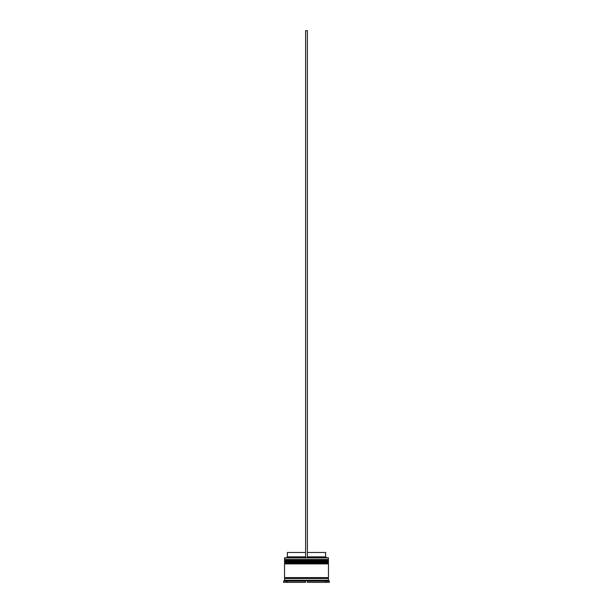 <?xml version="1.0" encoding="UTF-8"?>
<svg xmlns="http://www.w3.org/2000/svg" width="613" height="613" viewBox="0 0 613 613"><rect width="100%" height="100%" fill="white"/><g stroke="black" fill="none" stroke-linecap="round" stroke-linejoin="round"><path stroke-width="0.92" d="M327.932 560.037L285.068 560.037A0.529 0.529 0 0 0 284.539 560.566L328.461 560.566A0.529 0.529 0 0 0 327.932 560.037L285.068 560.037L327.932 560.037A0.529 0.529 0 0 1 328.461 560.566L284.539 560.742A0.529 0.529 0 0 0 285.068 561.263A0.529 0.529 0 0 1 284.539 560.742L328.461 560.742L284.539 560.566A0.529 0.529 0 0 1 285.068 560.037L284.539 559.508L285.068 560.037L327.932 560.037L328.461 559.508L284.539 559.508L328.461 559.508L328.284 557.753L284.539 557.93L328.461 557.93L284.539 557.93L284.539 559.508L284.716 557.753L328.284 557.753L328.461 559.508L327.932 560.037M327.932 561.263A0.529 0.529 0 0 0 328.461 560.742L328.461 560.742A0.529 0.529 0 0 1 327.932 561.263M327.932 562.673L285.068 562.673A0.529 0.529 0 0 0 284.539 563.201L328.461 563.201A0.529 0.529 0 0 0 327.932 562.673L285.068 562.673L327.932 562.673A0.529 0.529 0 0 1 328.461 563.201L284.539 563.378A0.529 0.529 0 0 0 285.068 563.899A0.529 0.529 0 0 1 284.539 563.378L328.461 563.378L284.539 563.201A0.529 0.529 0 0 1 285.068 562.673L284.539 562.144L285.068 562.673L327.932 562.673L328.461 562.144L284.539 562.144L328.461 562.144L328.461 561.263L284.539 561.263L284.539 562.144L284.539 561.263L328.461 561.263L327.932 562.673M327.932 563.899A0.529 0.529 0 0 0 328.461 563.378L328.461 563.378A0.529 0.529 0 0 1 327.932 563.899M284.624 578.488A0.437 0.437 0 0 0 285.068 578.044L327.932 578.044A0.437 0.437 0 0 0 328.376 578.488A0.437 0.437 0 0 1 327.932 578.044A0.437 0.437 0 0 1 328.376 577.607A0.437 0.437 0 0 0 327.932 578.044L285.068 578.044A0.437 0.437 0 0 1 284.624 578.488M329.342 581.116L328.461 580.243L284.539 580.243L283.658 581.116L286.294 581.116L286.294 580.595L288.194 580.595L287.175 581.116L305.619 581.116L304.6 580.595L308.4 580.595L307.381 581.116L325.825 581.116L324.806 580.595L326.706 580.595L326.706 581.116L329.342 581.116L329.342 582.35L326.706 582.35L329.342 582.35L329.342 581.116L326.706 581.116L326.706 582.35L326.706 580.595L324.806 580.595L325.825 581.116L307.381 581.116L307.381 582.35L325.825 582.35L307.381 582.35L307.381 581.116L308.4 580.595L307.381 581.116L308.4 580.595L304.6 580.595L305.619 581.116L287.175 581.116L287.175 580.595L287.175 582.35L305.619 582.35L287.175 582.35L287.175 581.116L288.194 580.595L283.658 581.116L284.539 580.243L328.461 580.243L328.461 578.488L284.539 578.488L284.539 580.243L284.539 578.488L328.461 578.488L328.461 580.243L329.342 581.116M328.461 577.607L328.461 563.899L284.539 563.899L284.539 577.607L328.461 577.607L284.539 577.607L284.539 563.899L328.461 563.899L328.461 577.607M284.624 577.607A0.437 0.437 0 0 1 285.068 578.044A0.437 0.437 0 0 0 284.624 577.607M325.649 552.482L325.649 556.872L326.53 557.753L325.649 556.872L307.381 556.872L325.649 556.872L325.649 552.482L307.381 552.482L325.649 552.482M286.294 582.35L283.658 582.35L286.294 582.35L286.294 581.116L286.294 582.35M325.825 582.35L325.825 581.116L325.825 582.35M305.619 582.35L305.619 581.116L304.6 580.595L305.619 581.116L305.619 582.35M305.619 556.872L287.351 556.872L305.619 556.872M305.619 552.482L287.351 552.482L305.619 552.482M307.381 557.753L307.381 30.65L307.381 557.753M305.619 557.753L305.619 30.65L307.381 30.65L305.619 30.65L305.619 557.753M325.825 580.595L325.825 581.116M283.658 581.116L283.658 582.35M287.351 552.482L287.351 556.872L286.47 557.753"/></g></svg>
